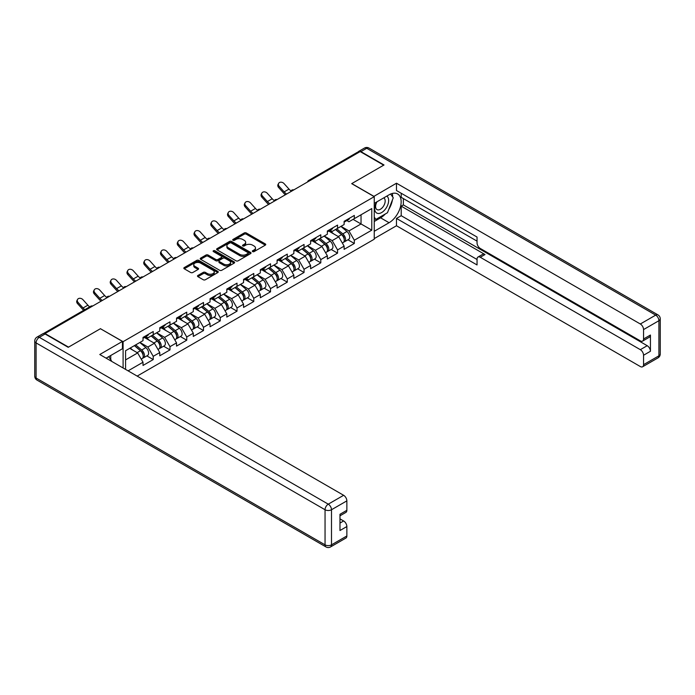<?xml version="1.0" encoding="UTF-8"?>
<svg xmlns="http://www.w3.org/2000/svg" width="695" height="695" viewBox="0 0 695 695"><rect width="100%" height="100%" fill="white"/><g stroke="black" fill="none" stroke-linecap="round" stroke-linejoin="round"><path stroke-width="1.04" d="M252.624 251.607A1.042 0.599 0 0 0 254.101 251.607L265.299 245.135A1.494 0.86 0 0 0 265.742 244.527A1.494 0.86 0 0 0 265.299 243.919L246.325 232.964A1.494 0.86 0 0 0 244.214 232.964L233.007 239.428A1.042 0.599 0 0 0 232.703 239.853A1.042 0.599 0 0 0 233.007 240.279A1.042 0.599 0 0 0 234.484 240.279L235.935 239.445A4.769 2.754 0 0 1 242.685 239.445L244.266 240.357A4.769 2.754 0 0 1 245.665 242.303A4.769 2.754 0 0 1 244.266 244.258L242.816 245.092A1.042 0.599 0 0 0 242.512 245.517A1.042 0.599 0 0 0 242.816 245.943A1.042 0.599 0 0 0 244.292 245.943L245.743 245.109A4.769 2.754 0 0 1 252.493 245.109L254.075 246.021A4.769 2.754 0 0 1 255.473 247.967A4.769 2.754 0 0 1 254.075 249.913L252.624 250.756A1.042 0.599 0 0 0 252.32 251.182A1.042 0.599 0 0 0 252.624 251.607L252.624 250.756M197.927 275.455A1.494 0.86 0 0 0 197.493 276.063A1.494 0.86 0 0 0 197.927 276.671L203.253 279.746A1.494 0.86 0 0 0 205.355 279.746L217.804 272.562A1.494 0.86 0 0 0 218.239 271.954A1.494 0.86 0 0 0 217.804 271.345L198.822 260.39A1.494 0.86 0 0 0 196.711 260.39L184.271 267.566A1.494 0.86 0 0 0 183.836 268.174A1.494 0.86 0 0 0 184.271 268.791L190.699 272.501A1.494 0.86 0 0 0 192.81 272.501L198.136 269.425A1.494 0.86 0 0 0 198.57 268.817A1.494 0.86 0 0 0 198.136 268.209L194.948 266.367A3.988 2.302 0 0 1 193.775 264.743A3.988 2.302 0 0 1 196.242 262.614A3.988 2.302 0 0 1 200.586 263.11L213.087 270.32A3.988 2.302 0 0 1 214.251 271.954A3.988 2.302 0 0 1 211.793 274.082A3.988 2.302 0 0 1 207.44 273.578L205.355 272.379A1.494 0.86 0 0 0 203.253 272.379L197.927 275.455L197.927 276.671M100.54 328.648L68.527 347.126L45.001 333.548L360.175 151.579L383.701 165.167L351.687 183.645L374.249 196.668L123.093 341.671L100.54 328.77M236.039 260.816A1.494 0.86 0 0 0 238.15 260.816L250.591 253.632A1.494 0.86 0 0 0 251.034 253.023A1.494 0.86 0 0 0 250.591 252.415L231.617 241.452A1.494 0.86 0 0 0 229.506 241.452L217.066 248.636A1.494 0.86 0 0 0 216.623 249.244A1.494 0.86 0 0 0 217.066 249.853L236.039 260.816M213.843 251.833A1.042 0.599 0 0 1 214.903 251.981L214.903 250.739L234.198 261.876A1.494 0.86 0 0 1 234.632 262.484A1.494 0.86 0 0 1 234.198 263.092L221.757 270.277A1.494 0.86 0 0 1 219.646 270.277L200.664 259.322L205.989 256.273L205.989 255.03L200.664 258.106A1.494 0.86 0 0 0 200.23 258.714A1.494 0.86 0 0 0 200.664 259.322L200.664 258.106M205.989 256.273A1.494 0.86 0 0 1 208.1 256.273L208.1 255.03A1.494 0.86 0 0 0 205.989 255.03M208.1 255.03L215.798 259.47A1.494 0.86 0 0 0 217.909 259.47L221.436 257.437A1.494 0.86 0 0 0 221.879 256.829A1.494 0.86 0 0 0 221.436 256.22L213.426 251.59A1.042 0.599 0 0 1 213.122 251.164A1.042 0.599 0 0 1 213.765 250.608A1.042 0.599 0 0 1 214.903 250.739M123.093 367.968L123.093 341.671M137.167 376.091L374.249 239.21L374.249 196.668M146.853 355.883L153.23 359.567L153.23 356.335L147.861 347.031L139.904 342.444M153.23 359.567L143.022 365.457L143.022 362.234L128.089 370.852M125.569 369.392L125.569 350.723L143.022 340.646L143.022 337.423L153.23 331.532L153.23 334.755L159.78 330.968L159.78 327.745L169.988 321.855L169.988 325.078L176.539 321.298L176.539 318.075L186.746 312.177L186.746 315.408L193.297 311.621L193.297 308.398L203.505 302.507L203.505 305.731L210.055 301.943L210.055 298.72L220.263 292.83L220.263 296.053L226.813 292.274L226.813 289.051L237.021 283.152L237.021 286.383L243.571 282.596L243.571 279.373L253.771 273.483L253.771 276.706L260.33 272.918L260.33 269.695L270.529 263.805L270.529 267.028L277.088 263.249L277.088 260.026L287.287 254.127L287.287 257.358L293.846 253.571L293.846 250.348L304.045 244.458L304.045 247.681L310.604 243.893L310.604 240.67L320.803 234.78L320.803 238.003L327.362 234.224L327.362 231.001L337.562 225.102L337.562 228.334L344.121 224.546L344.121 221.323L354.32 215.433L354.32 218.656L371.782 208.578L371.782 230.158L354.32 240.235L348.951 230.931L341.002 226.344M347.952 239.784L354.32 243.467L354.32 240.235M354.32 243.467L344.121 249.357L344.121 246.126L337.562 249.913L332.193 240.609L324.244 236.022M331.194 249.462L337.562 253.136L337.562 249.913M337.562 253.136L327.362 259.027L327.362 255.803L320.803 259.591L315.434 250.287L307.485 245.691M314.435 259.131L320.803 262.814L320.803 259.591M320.803 262.814L310.604 268.704L310.604 265.481L304.045 269.26L298.676 259.956L290.727 255.369M297.677 268.809L304.045 272.492L304.045 269.26M304.045 272.492L293.846 278.382L293.846 275.151L287.287 278.938L281.918 269.634L273.969 265.047M280.919 278.487L287.287 282.161L287.287 278.938M287.287 282.161L277.088 288.051L277.088 284.828L270.529 288.616L265.16 279.312L257.211 274.716M264.161 288.156L270.529 291.839L270.529 288.616M270.529 291.839L260.33 297.729L260.33 294.506L253.771 298.285L248.402 288.981L240.453 284.394M247.403 297.834L253.771 301.517L253.771 298.285M253.771 301.517L243.571 307.407L243.571 304.175L237.021 307.963L231.643 298.659L223.694 294.072M230.644 307.511L237.021 311.186L237.021 307.963M237.021 311.186L226.813 317.076L226.813 313.853L220.263 317.641L214.885 308.337L206.936 303.741M213.886 317.181L220.263 320.864L220.263 317.641M220.263 320.864L210.055 326.754L210.055 323.531L203.505 327.31L198.127 318.006L190.178 313.419M197.128 326.858L203.505 330.542L203.505 327.31M203.505 330.542L193.297 336.432L193.297 333.2L186.746 336.988L181.369 327.684L173.42 323.097M180.37 336.536L186.746 340.211L186.746 336.988M186.746 340.211L176.539 346.101L176.539 342.878L169.988 346.666L164.611 337.362L156.662 332.775M163.612 346.206L169.988 349.889L169.988 346.666M169.988 349.889L159.78 355.779L159.78 352.556L153.23 356.335M145.776 336.658L147.861 337.857L153.23 334.755M147.861 347.031L154.412 343.252L144.386 337.466M159.78 352.556L154.412 343.252M162.534 326.98L164.611 328.179L169.988 325.078M164.611 337.362L171.17 333.574L161.144 327.788M176.539 342.878L171.17 333.574M179.293 317.311L181.369 318.51L186.746 315.408M181.369 327.684L187.928 323.905L177.903 318.11M193.297 333.2L187.928 323.905M196.051 307.633L198.127 308.832L203.505 305.731M198.127 318.006L204.686 314.227L194.661 308.441M210.055 323.531L204.686 314.227M212.809 297.955L214.885 299.154L220.263 296.053M214.885 308.337L221.444 304.549L211.419 298.763M226.813 313.853L221.444 304.549M229.567 288.286L231.643 289.485L237.021 286.383M231.643 298.659L238.203 294.88L228.168 289.085M243.571 304.175L238.203 294.88M246.325 278.608L248.402 279.807L253.771 276.706M248.402 288.981L254.952 285.202L244.927 279.416M260.33 294.506L254.952 285.202M263.084 268.93L265.16 270.129L270.529 267.028M265.16 279.312L271.71 275.524L261.685 269.738M277.088 284.828L271.71 275.524M279.842 259.261L281.918 260.46L287.287 257.358M281.918 269.634L288.468 265.855L278.443 260.06M293.846 275.151L288.468 265.855M296.6 249.583L298.676 250.782L304.045 247.681M298.676 259.956L305.227 256.177L295.201 250.391M310.604 265.481L305.227 256.177M313.358 239.905L315.434 241.104L320.803 238.003M315.434 250.287L321.985 246.499L311.959 240.713M327.362 255.803L321.985 246.499M330.116 230.236L332.193 231.435L337.562 228.334M332.193 240.609L338.743 236.83L328.718 231.035M344.121 246.126L338.743 236.83M358.568 152.509L309.901 180.604M309.214 181.004A2.276 1.312 120 0 1 309.796 180.544A2.276 1.312 60 0 0 308.658 180.431L357.317 152.335A2.276 1.312 60 0 1 358.455 152.448M346.875 220.558L348.951 221.757L354.32 218.656M348.951 230.931L361.035 223.955L361.035 214.781L371.782 208.578M353.086 219.368L371.782 230.158M125.569 359.906L137.653 352.93L129.704 348.334M143.022 362.234L137.653 352.93M253.041 251.755L254.075 251.156A4.769 2.754 0 0 0 255.473 249.21L255.473 247.967M245.665 242.303L245.665 243.545A4.769 2.754 0 0 1 244.266 245.491L243.233 246.091M265.281 245.153L246.325 234.206A1.494 0.86 0 0 0 244.214 234.206L233.424 240.427M250.591 252.415L250.591 253.632L231.617 242.694A1.494 0.86 0 0 0 229.506 242.694L217.083 249.87M247.959 253.449A1.042 0.599 0 0 0 248.263 253.023A1.042 0.599 0 0 0 247.959 252.598L231.296 242.972A1.042 0.599 0 0 0 229.819 242.972L228.29 243.858A4.769 2.754 0 0 0 226.891 245.804A4.769 2.754 0 0 0 228.29 247.759L239.679 254.327A4.769 2.754 0 0 0 246.43 254.327L247.959 253.449L247.959 254.683A1.042 0.599 0 0 0 248.263 254.257L248.263 253.023M226.891 245.804L226.891 247.046A4.769 2.754 0 0 0 228.29 248.992L228.29 247.759M247.959 254.683L246.43 255.569A4.769 2.754 0 0 1 239.679 255.569L228.29 248.992M208.1 256.273L215.798 260.712A1.494 0.86 0 0 0 217.909 260.712L221.436 258.67A1.494 0.86 0 0 0 221.879 258.062L221.879 256.829M214.903 251.981L234.18 263.11M223.781 264.083A3.988 2.302 0 0 0 228.134 264.587A3.988 2.302 0 0 0 230.592 262.458A3.988 2.302 0 0 0 229.428 260.825L225.024 258.288A1.494 0.86 0 0 0 222.913 258.288L219.385 260.33A1.494 0.86 0 0 0 218.942 260.938A1.494 0.86 0 0 0 219.385 261.546L223.781 264.083L223.781 265.325A3.988 2.302 0 0 0 228.134 265.82A3.988 2.302 0 0 0 230.592 263.7L230.592 262.458M218.942 260.938L218.942 262.171A1.494 0.86 0 0 0 219.385 262.78L219.385 261.546M223.781 265.325L219.385 262.78M214.251 271.954L214.251 273.196A3.988 2.302 0 0 1 211.793 275.324A3.988 2.302 0 0 1 207.44 274.82L205.355 273.621A1.494 0.86 0 0 0 203.253 273.621L197.945 276.68M193.775 264.743L193.775 265.977A3.988 2.302 0 0 0 194.948 267.61L194.948 266.367M198.136 268.209L198.136 269.425L194.948 267.61M217.804 271.345L217.804 272.562L198.822 261.624A1.494 0.86 0 0 0 196.711 261.624L184.288 268.8M342.835 235.596L342.088 235.162M343.799 241.982A5.013 2.893 -120 0 0 344.529 241.756A5.013 2.893 -120 0 0 345.432 238.255A5.013 2.893 -120 0 0 342.817 233.885L336.771 228.785M344.529 241.756L348.664 239.367A5.013 2.893 -120 0 0 349.568 235.866A5.013 2.893 -120 0 0 346.953 231.496L340.906 226.396M335.607 229.463L342.505 235.275A3.041 1.755 60 0 1 344.147 239.019M342.322 243.033L343.243 242.503A5.013 2.893 -120 0 0 344.138 239.002A5.013 2.893 -120 0 0 341.532 234.632L335.485 229.532M333.739 233.937L329.665 230.497M285.384 194.756A12.154 7.019 60 0 1 283.569 193.01L278.634 187.52A3.414 2.624 -152.4 0 1 278.017 184.54L278.608 183.411A3.414 2.624 27.6 0 0 279.225 186.39L284.151 191.881A10.182 5.873 -120 0 0 286.618 194.053M291.04 190.977A10.182 5.873 -120 0 1 288.99 189.092L284.055 183.602A3.414 2.624 27.6 0 0 278.608 183.411M345.458 220.541A5.013 2.893 60 0 1 344.529 221.913A5.013 2.893 60 0 1 344.121 222.079M349.594 218.161A5.013 2.893 60 0 1 348.664 219.524L344.529 221.913M376.473 202.08A9.878 5.699 120 0 0 376.23 212.687A9.878 5.699 120 0 0 385.152 209.447A9.878 5.699 120 0 0 386.846 196.094M377.029 201.759A6.759 3.901 120 0 0 377.011 209.603A6.759 3.901 120 0 0 382.78 207.153A6.759 3.901 120 0 0 383.77 197.893A6.759 3.901 120 0 0 383.744 197.884M390.616 194.027L393.257 197.788L387.463 212.731L375.865 219.429L374.249 217.135M374.249 218.499L375.865 219.429M108.689 356.691L111.382 360.523L111.165 361.079M373.814 196.424L396.48 183.211L640.33 323.992L655.689 315.122L366.725 148.296L360.931 151.64L384.022 164.976L351.8 183.584L373.814 196.294M374.249 203.366L389.07 194.809A17.088 9.869 120 0 1 397.618 193.966A17.088 9.869 120 0 1 400.233 207.657A17.088 9.869 120 0 1 389.07 222.721L374.249 231.279M374.249 238.594L396.48 225.753L396.48 218.439L477.048 264.951L477.048 259.122A4.561 2.632 -120 0 1 477.995 257.037A4.561 2.632 -120 0 1 480.271 257.263L640.33 349.672L647.21 345.702A4.561 2.632 60 0 1 650.433 351.279L650.433 335.033A4.561 2.632 60 0 1 649.486 337.118L642.606 341.089A4.561 2.632 -120 0 0 643.553 339.004L643.553 329.578A4.561 2.632 -120 0 0 640.33 323.992M403.361 198.588L403.361 204.921L401.215 206.154L401.215 215.711L396.48 218.439M401.215 193.262L401.215 197.354L477.048 241.139M642.606 341.089A4.561 2.632 -120 0 1 640.33 340.863L480.271 248.454A4.561 2.632 -120 0 1 477.048 242.876L477.048 237.047L396.48 190.526L396.48 183.211M396.48 225.753L640.33 366.543A4.561 2.632 -120 0 0 642.606 366.769A4.561 2.632 -120 0 0 643.553 364.684L643.553 355.249A4.561 2.632 -120 0 0 640.33 349.672M360.931 151.64A4.561 2.632 -120 0 0 358.646 151.414A4.561 2.632 -120 0 0 357.942 152.248M401.215 206.154L484.997 254.535L480.271 257.263M403.361 204.921L647.21 345.702M401.215 215.711L477.048 259.496M477.995 257.037L482.721 254.309A4.561 2.632 60 0 1 484.997 254.535M374.249 221.479L380.582 217.822A17.088 9.869 120 0 0 385.325 213.964M388.714 209.499A17.088 9.869 120 0 0 392.397 200.012M392.666 196.954A17.088 9.869 120 0 0 392.249 193.462M374.249 219.49L375.109 218.995M45.105 333.982L39.311 337.327A4.561 2.632 -120 0 0 37.026 337.101L42.829 333.756A4.561 2.632 60 0 1 45.105 333.982L68.206 347.318L100.427 328.709L122.45 341.419L122.45 348.742L107.195 357.543A17.088 9.869 120 0 0 106.17 358.194M122.45 341.419L99.785 354.511L343.634 495.292A4.561 2.632 60 0 1 346.857 500.869L346.857 510.304A4.561 2.632 60 0 1 345.91 512.389L339.977 515.812M110.74 359.619L110.74 355.501M339.977 523.074L343.634 520.972A4.561 2.632 60 0 1 346.857 526.549L346.857 535.975A4.561 2.632 60 0 1 345.91 538.06L330.551 546.93A4.561 2.632 -120 0 0 331.498 544.845L346.857 535.975M346.857 510.304L339.977 514.274L339.977 530.52L346.857 526.549M343.634 520.972L339.977 518.861M326.077 245.266L325.329 244.831M327.041 251.66A5.013 2.893 -120 0 0 327.771 251.434A5.013 2.893 -120 0 0 328.674 247.933A5.013 2.893 -120 0 0 326.059 243.563L320.013 238.463M327.771 251.434L331.906 249.045A5.013 2.893 -120 0 0 332.809 245.543A5.013 2.893 -120 0 0 330.195 241.174L324.148 236.074M318.849 239.132L325.746 244.953A3.041 1.755 60 0 1 327.388 248.697M325.564 252.702L326.485 252.181A5.013 2.893 -120 0 0 327.38 248.671A5.013 2.893 -120 0 0 324.774 244.31L318.727 239.202M316.981 243.615L312.906 240.166M309.318 254.943L308.571 254.509M310.283 261.337A5.013 2.893 -120 0 0 311.012 261.112A5.013 2.893 -120 0 0 311.916 257.602A5.013 2.893 -120 0 0 309.301 253.241L303.255 248.132M311.012 261.112L315.148 258.722A5.013 2.893 -120 0 0 316.051 255.213A5.013 2.893 -120 0 0 313.436 250.852L307.39 245.752M302.09 248.81L308.988 254.631A3.041 1.755 60 0 1 310.63 258.375M308.815 262.38L309.727 261.85A5.013 2.893 -120 0 0 310.622 258.349A5.013 2.893 -120 0 0 308.015 253.979L301.969 248.88M300.223 253.284L296.148 249.844M292.569 264.621L291.813 264.187M293.525 271.007A5.013 2.893 -120 0 0 294.254 270.781A5.013 2.893 -120 0 0 295.158 267.28A5.013 2.893 -120 0 0 292.543 262.91L286.496 257.81M294.254 270.781L298.39 268.392A5.013 2.893 -120 0 0 299.293 264.891A5.013 2.893 -120 0 0 296.678 260.521L290.632 255.421M285.332 258.488L292.23 264.3A3.041 1.755 60 0 1 293.872 268.044M292.056 272.058L292.969 271.528A5.013 2.893 -120 0 0 293.863 268.027A5.013 2.893 -120 0 0 291.257 263.657L285.211 258.557M283.464 262.962L279.39 259.522M275.811 274.29L275.055 273.856M276.766 280.684A5.013 2.893 -120 0 0 277.496 280.459A5.013 2.893 -120 0 0 278.4 276.958A5.013 2.893 -120 0 0 275.785 272.588L269.738 267.488M277.496 280.459L281.631 278.07A5.013 2.893 -120 0 0 282.535 274.568A5.013 2.893 -120 0 0 279.92 270.199L273.873 265.099M268.574 268.157L275.472 273.978A3.041 1.755 60 0 1 277.114 277.722M275.298 281.727L276.21 281.206A5.013 2.893 -120 0 0 277.105 277.696A5.013 2.893 -120 0 0 274.499 273.335L268.452 268.227M266.706 272.64L262.632 269.191M259.053 283.968L258.297 283.534M260.008 290.362A5.013 2.893 -120 0 0 260.738 290.136A5.013 2.893 -120 0 0 261.641 286.627A5.013 2.893 -120 0 0 259.027 282.266L252.98 277.157M260.738 290.136L264.873 287.747A5.013 2.893 -120 0 0 265.777 284.238A5.013 2.893 -120 0 0 263.162 279.877L257.115 274.777M251.816 277.835L258.714 283.656A3.041 1.755 60 0 1 260.356 287.4M258.54 291.405L259.452 290.875A5.013 2.893 -120 0 0 260.347 287.374A5.013 2.893 -120 0 0 257.741 283.004L251.694 277.904M249.948 282.309L245.874 278.869M268.626 204.434A12.154 7.019 60 0 1 266.81 202.679L261.876 197.189A3.414 2.624 -152.4 0 1 261.268 194.209L261.85 193.088A3.414 2.624 27.6 0 0 262.467 196.068L267.393 201.559A10.182 5.873 -120 0 0 269.86 203.722M274.282 200.655A10.182 5.873 -120 0 1 272.232 198.77L267.297 193.279A3.414 2.624 27.6 0 0 261.85 193.088M328.7 230.219A5.013 2.893 60 0 1 327.771 231.583A5.013 2.893 60 0 1 327.362 231.756M332.836 227.83A5.013 2.893 60 0 1 331.906 229.202L327.771 231.583M251.868 214.112A12.154 7.019 60 0 1 250.052 212.357L245.118 206.867A3.414 2.624 -152.4 0 1 244.51 203.887L245.092 202.766A3.414 2.624 27.6 0 0 245.709 205.746L250.634 211.237A10.182 5.873 -120 0 0 253.102 213.4M257.524 210.324A10.182 5.873 -120 0 1 255.473 208.448L250.539 202.949A3.414 2.624 27.6 0 0 245.092 202.766M311.942 239.897A5.013 2.893 60 0 1 311.012 241.261A5.013 2.893 60 0 1 310.604 241.434M316.077 237.508A5.013 2.893 60 0 1 315.148 238.871L311.012 241.261M235.11 223.79A12.154 7.019 60 0 1 233.294 222.035L228.36 216.545A3.414 2.624 -152.4 0 1 227.752 213.565L228.334 212.435A3.414 2.624 27.6 0 0 228.95 215.415L233.876 220.906A10.182 5.873 -120 0 0 236.343 223.078M240.774 220.002A10.182 5.873 -120 0 1 238.715 218.117L233.781 212.627A3.414 2.624 27.6 0 0 228.334 212.435M295.184 249.566A5.013 2.893 60 0 1 294.254 250.938A5.013 2.893 60 0 1 293.846 251.104M299.328 247.185A5.013 2.893 60 0 1 298.39 248.549L294.254 250.938M218.352 233.459A12.154 7.019 60 0 1 216.536 231.704L211.601 226.214A3.414 2.624 -152.4 0 1 210.993 223.234L211.575 222.113A3.414 2.624 27.6 0 0 212.192 225.093L217.127 230.584A10.182 5.873 -120 0 0 219.585 232.756M224.016 229.68A10.182 5.873 -120 0 1 221.957 227.795L217.022 222.304A3.414 2.624 27.6 0 0 211.575 222.113M278.434 259.244A5.013 2.893 60 0 1 277.496 260.608A5.013 2.893 60 0 1 277.088 260.781M282.57 256.855A5.013 2.893 60 0 1 281.631 258.227L277.496 260.608M201.593 243.137A12.154 7.019 60 0 1 199.778 241.382L194.843 235.892A3.414 2.624 -152.4 0 1 194.235 232.912L194.817 231.791A3.414 2.624 27.6 0 0 195.434 234.771L200.368 240.262A10.182 5.873 -120 0 0 202.827 242.425M207.258 239.349A10.182 5.873 -120 0 1 205.199 237.473L200.264 231.974A3.414 2.624 27.6 0 0 194.817 231.791M261.676 268.922A5.013 2.893 60 0 1 260.738 270.286A5.013 2.893 60 0 1 260.33 270.459M265.811 266.533A5.013 2.893 60 0 1 264.873 267.896L260.738 270.286M242.294 293.646L241.539 293.212M243.25 300.031A5.013 2.893 -120 0 0 243.98 299.806A5.013 2.893 -120 0 0 244.883 296.305A5.013 2.893 -120 0 0 242.268 291.935L236.222 286.835M243.98 299.806L248.115 297.417A5.013 2.893 -120 0 0 249.018 293.916A5.013 2.893 -120 0 0 246.404 289.546L240.366 284.446M235.058 287.513L241.956 293.325A3.041 1.755 60 0 1 243.597 297.069M241.782 301.083L242.694 300.553A5.013 2.893 -120 0 0 243.597 297.052A5.013 2.893 -120 0 0 240.983 292.682L234.936 287.582M233.19 291.987L229.115 288.547M184.835 252.815A12.154 7.019 60 0 1 183.02 251.06L178.085 245.57A3.414 2.624 -152.4 0 1 177.477 242.59L178.059 241.46A3.414 2.624 27.6 0 0 178.676 244.44L183.61 249.931A10.182 5.873 -120 0 0 186.069 252.103M190.5 249.027A10.182 5.873 -120 0 1 188.441 247.142L183.506 241.652A3.414 2.624 27.6 0 0 178.059 241.46M244.918 278.591A5.013 2.893 60 0 1 243.98 279.963A5.013 2.893 60 0 1 243.571 280.128M249.053 276.21A5.013 2.893 60 0 1 248.115 277.574L243.98 279.963M225.536 303.315L224.78 302.881M226.492 309.709A5.013 2.893 -120 0 0 227.222 309.483A5.013 2.893 -120 0 0 228.125 305.982A5.013 2.893 -120 0 0 225.51 301.613L219.472 296.513M227.222 309.483L231.357 307.094A5.013 2.893 -120 0 0 232.26 303.593A5.013 2.893 -120 0 0 229.645 299.224L223.608 294.124M218.299 297.182L225.197 303.003A3.041 1.755 60 0 1 226.839 306.747M225.024 310.752L225.936 310.231A5.013 2.893 -120 0 0 226.839 306.721A5.013 2.893 -120 0 0 224.224 302.36L218.178 297.26M216.432 301.665L212.357 298.216M168.077 262.484A12.154 7.019 60 0 1 166.261 260.729L161.327 255.239A3.414 2.624 -152.4 0 1 160.719 252.259L161.301 251.138A3.414 2.624 27.6 0 0 161.918 254.118L166.852 259.609A10.182 5.873 -120 0 0 169.311 261.78M173.741 258.705A10.182 5.873 -120 0 1 171.682 256.82L166.748 251.329A3.414 2.624 27.6 0 0 161.301 251.138M228.16 288.269A5.013 2.893 60 0 1 227.222 289.633A5.013 2.893 60 0 1 226.813 289.806M232.295 285.88A5.013 2.893 60 0 1 231.357 287.252L227.222 289.633M208.778 312.993L208.022 312.559M209.734 319.387A5.013 2.893 -120 0 0 210.463 319.161A5.013 2.893 -120 0 0 211.367 315.652A5.013 2.893 -120 0 0 208.752 311.291L202.714 306.191M210.463 319.161L214.599 316.772A5.013 2.893 -120 0 0 215.502 313.263A5.013 2.893 -120 0 0 212.896 308.901L206.849 303.802M201.55 306.86L208.439 312.68A3.041 1.755 60 0 1 210.081 316.425M208.265 320.43L209.178 319.9A5.013 2.893 -120 0 0 210.081 316.399A5.013 2.893 -120 0 0 207.466 312.029L201.42 306.929M199.682 311.334L195.599 307.894M151.328 272.162A12.154 7.019 60 0 1 149.503 270.407L144.569 264.917A3.414 2.624 -152.4 0 1 143.961 261.937L144.551 260.816A3.414 2.624 27.6 0 0 145.159 263.796L150.094 269.286A10.182 5.873 -120 0 0 152.553 271.45M156.983 268.374A10.182 5.873 -120 0 1 154.924 266.498L149.99 261.007A3.414 2.624 27.6 0 0 144.551 260.816M211.402 297.947A5.013 2.893 60 0 1 210.463 299.31A5.013 2.893 60 0 1 210.055 299.484M215.537 295.557A5.013 2.893 60 0 1 214.599 296.921L210.463 299.31M192.02 322.671L191.264 322.237M192.975 329.056A5.013 2.893 -120 0 0 193.705 328.831A5.013 2.893 -120 0 0 194.609 325.329A5.013 2.893 -120 0 0 192.002 320.96L185.956 315.86M193.705 328.831L197.84 326.442A5.013 2.893 -120 0 0 198.744 322.94A5.013 2.893 -120 0 0 196.138 318.571L190.091 313.471M184.792 316.538L191.681 322.35A3.041 1.755 60 0 1 193.323 326.094M191.507 330.108L192.419 329.578A5.013 2.893 -120 0 0 193.323 326.077A5.013 2.893 -120 0 0 190.708 321.707L184.662 316.607M182.924 321.012L178.841 317.572M134.569 281.84A12.154 7.019 60 0 1 132.745 280.085L127.811 274.594A3.414 2.624 -152.4 0 1 127.202 271.615L127.793 270.485A3.414 2.624 27.6 0 0 128.401 273.465L133.336 278.956A10.182 5.873 -120 0 0 135.794 281.128M140.225 278.052A10.182 5.873 -120 0 1 138.166 276.167L133.232 270.676A3.414 2.624 27.6 0 0 127.793 270.485M194.643 307.624A5.013 2.893 60 0 1 193.705 308.988A5.013 2.893 60 0 1 193.297 309.153M198.779 305.235A5.013 2.893 60 0 1 197.84 306.599L193.705 308.988M175.262 332.34L174.506 331.906M176.226 338.734A5.013 2.893 -120 0 0 176.947 338.508A5.013 2.893 -120 0 0 177.851 335.007A5.013 2.893 -120 0 0 175.244 330.638L169.198 325.538M176.947 338.508L181.082 336.119A5.013 2.893 -120 0 0 181.986 332.618A5.013 2.893 -120 0 0 179.38 328.248L173.333 323.149M168.034 326.207L174.923 332.028A3.041 1.755 60 0 1 176.565 335.772M174.749 339.777L175.661 339.256A5.013 2.893 -120 0 0 176.565 335.746A5.013 2.893 -120 0 0 173.95 331.385L167.903 326.285M166.166 330.69L162.083 327.241M117.811 291.509A12.154 7.019 60 0 1 115.987 289.754L111.052 284.264A3.414 2.624 -152.4 0 1 110.444 281.284L111.035 280.163A3.414 2.624 27.6 0 0 111.643 283.143L116.578 288.634A10.182 5.873 -120 0 0 119.036 290.805M123.467 287.73A10.182 5.873 -120 0 1 121.408 285.845L116.473 280.354A3.414 2.624 27.6 0 0 111.035 280.163M177.885 317.294A5.013 2.893 60 0 1 176.947 318.658A5.013 2.893 60 0 1 176.539 318.831M182.021 314.905A5.013 2.893 60 0 1 181.082 316.277L176.947 318.658M158.503 342.018L157.748 341.584M159.468 348.412A5.013 2.893 -120 0 0 160.189 348.186A5.013 2.893 -120 0 0 161.092 344.677A5.013 2.893 -120 0 0 158.486 340.315L152.44 335.216M160.189 348.186L164.333 345.797A5.013 2.893 -120 0 0 165.228 342.296A5.013 2.893 -120 0 0 162.621 337.926L156.575 332.827M151.275 335.885L158.165 341.705A3.041 1.755 60 0 1 159.807 345.45M157.991 349.455L158.903 348.925A5.013 2.893 -120 0 0 159.807 345.424A5.013 2.893 -120 0 0 157.192 341.054L151.145 335.954M149.408 340.359L145.325 336.919M101.053 301.187A12.154 7.019 60 0 1 99.229 299.432L94.294 293.942A3.414 2.624 -152.4 0 1 93.686 290.962L94.277 289.841A3.414 2.624 27.6 0 0 94.885 292.821L99.819 298.311A10.182 5.873 -120 0 0 102.278 300.475M106.709 297.399A10.182 5.873 -120 0 1 104.65 295.523L99.715 290.032A3.414 2.624 27.6 0 0 94.277 289.841M161.127 326.971A5.013 2.893 60 0 1 160.189 328.335A5.013 2.893 60 0 1 159.78 328.509M165.262 324.582A5.013 2.893 60 0 1 164.333 325.946L160.189 328.335M141.745 351.696L140.989 351.262M142.71 358.081A5.013 2.893 -120 0 0 143.431 357.856A5.013 2.893 -120 0 0 144.334 354.354A5.013 2.893 -120 0 0 141.728 349.985L135.681 344.885M143.431 357.856L147.575 355.466A5.013 2.893 -120 0 0 148.469 351.965A5.013 2.893 -120 0 0 145.863 347.596L139.817 342.496M134.517 345.563L141.415 351.375A3.041 1.755 60 0 1 143.048 355.119M141.233 359.133L142.145 358.603A5.013 2.893 -120 0 0 143.048 355.102A5.013 2.893 -120 0 0 140.433 350.732L134.387 345.632M132.649 350.037L130.252 348.021M83.678 310.326A12.154 7.019 60 0 1 82.47 309.11L77.536 303.619A3.414 2.624 -152.4 0 1 76.928 300.64L77.519 299.51A3.414 2.624 27.6 0 0 78.127 302.49L83.061 307.981A10.182 5.873 -120 0 0 84.833 309.657M89.672 306.86A10.182 5.873 -120 0 1 87.891 305.192L82.966 299.701A3.414 2.624 27.6 0 0 77.519 299.51M144.369 336.649A5.013 2.893 60 0 1 143.431 338.013A5.013 2.893 60 0 1 143.022 338.178M148.504 334.26A5.013 2.893 60 0 1 147.575 335.624L143.431 338.013M92.053 306.382L44.515 333.704M92.522 306.113A2.276 1.312 -60 0 0 91.94 306.321A2.276 1.312 -120 0 0 90.802 306.208L43.438 333.557M292.456 190.673A2.276 1.312 120 0 1 293.038 190.222A2.276 1.312 -60 0 1 293.611 190.013M275.698 200.351A2.276 1.312 120 0 1 276.28 199.891A2.276 1.312 -60 0 1 276.862 199.682M258.94 210.029A2.276 1.312 120 0 1 259.522 209.569A2.276 1.312 -60 0 1 260.104 209.36M242.181 219.698A2.276 1.312 120 0 1 242.763 219.246A2.276 1.312 -60 0 1 243.346 219.038M225.432 229.376A2.276 1.312 120 0 1 226.005 228.916A2.276 1.312 -60 0 1 226.587 228.707M208.674 239.054A2.276 1.312 120 0 1 209.247 238.594A2.276 1.312 -60 0 1 209.829 238.385M191.916 248.723A2.276 1.312 120 0 1 192.489 248.271A2.276 1.312 -60 0 1 193.071 248.063M175.157 258.401A2.276 1.312 120 0 1 175.731 257.941A2.276 1.312 -60 0 1 176.313 257.732M158.399 268.079A2.276 1.312 120 0 1 158.973 267.618A2.276 1.312 -60 0 1 159.555 267.41M141.641 277.748A2.276 1.312 120 0 1 142.214 277.296A2.276 1.312 -60 0 1 142.796 277.088M124.883 287.426A2.276 1.312 120 0 1 125.456 286.966A2.276 1.312 -60 0 1 126.038 286.757M108.125 297.104A2.276 1.312 120 0 1 108.698 296.643A2.276 1.312 -60 0 1 109.28 296.435M254.075 251.156L254.075 249.913M242.816 245.943L242.816 245.092M244.266 245.491L244.266 244.258M233.007 240.279L233.007 239.428M244.214 234.206L244.214 232.964M246.325 234.206L246.325 232.964M265.299 245.135L265.299 243.919M217.066 249.853L217.066 248.636M229.506 242.694L229.506 241.452M231.617 242.694L231.617 241.452M239.679 255.569L239.679 254.327M246.43 255.569L246.43 254.327M215.798 260.712L215.798 259.47M217.909 260.712L217.909 259.47M221.436 258.67L221.436 257.437M234.198 263.092L234.198 261.876M203.253 273.621L203.253 272.379M205.355 273.621L205.355 272.379M207.44 274.82L207.44 273.578M184.271 268.791L184.271 267.566M196.711 261.624L196.711 260.39M198.822 261.624L198.822 260.39M342.817 233.885L346.953 231.496M338.239 236.535L341.532 234.632M279.225 186.39L278.634 187.52M288.99 189.092L284.151 191.881M643.553 339.004L650.433 335.033M650.433 351.279L643.553 355.249M643.553 364.684L658.912 355.814L658.912 320.708L643.553 329.578M380.582 217.822L389.07 222.721M658.912 355.814A4.561 2.632 60 0 1 657.974 357.899A4.561 4.561 0 0 0 660.25 353.946A4.561 2.632 180 0 1 658.912 355.814M658.912 320.708A4.561 2.632 0 0 0 660.25 318.849A4.561 4.561 0 0 0 657.974 314.896A4.561 2.632 -60 0 0 655.689 315.122A4.561 2.632 60 0 1 658.912 320.708M358.646 151.414L364.449 148.07A4.561 2.632 60 0 1 366.725 148.296A4.561 2.632 -60 0 1 369.01 148.07L657.974 314.896M37.026 337.101A4.561 4.561 0 0 0 34.75 341.054A4.561 2.632 180 0 0 36.088 342.913A4.561 2.632 -60 0 1 39.311 337.327L328.275 504.162A4.561 2.632 -60 0 0 325.052 509.739L36.088 342.913L36.088 378.011L325.052 544.845L325.052 509.739A4.561 2.632 0 0 0 331.498 509.739L331.498 544.845A4.561 2.632 180 0 1 325.052 544.845A4.561 2.632 -60 0 0 325.99 546.93A4.561 4.561 0 0 0 330.551 546.93M346.857 500.869L331.498 509.739A4.561 2.632 -120 0 0 328.275 504.162L343.634 495.292M37.026 380.104A4.561 2.632 -60 0 1 36.088 378.011A4.561 2.632 0 0 1 34.75 376.151A4.561 4.561 0 0 0 37.026 380.104L325.99 546.93M326.059 243.563L330.195 241.174M321.481 246.204L324.774 244.31M309.301 253.241L313.436 250.852M304.723 255.882L308.015 253.979M292.543 262.91L296.678 260.521M287.965 265.56L291.257 263.657M275.785 272.588L279.92 270.199M271.206 275.229L274.499 273.335M259.027 282.266L263.162 279.877M254.448 284.907L257.741 283.004M262.467 196.068L261.876 197.189M272.232 198.77L267.393 201.559M245.709 205.746L245.118 206.867M255.473 208.448L250.634 211.237M228.95 215.415L228.36 216.545M238.715 218.117L233.876 220.906M212.192 225.093L211.601 226.214M221.957 227.795L217.127 230.584M195.434 234.771L194.843 235.892M205.199 237.473L200.368 240.262M242.268 291.935L246.404 289.546M237.69 294.584L240.983 292.682M178.676 244.44L178.085 245.57M188.441 247.142L183.61 249.931M225.51 301.613L229.645 299.224M220.932 304.254L224.224 302.36M161.918 254.118L161.327 255.239M171.682 256.82L166.852 259.609M208.752 311.291L212.896 308.901M204.174 313.932L207.466 312.029M145.159 263.796L144.569 264.917M154.924 266.498L150.094 269.286M192.002 320.96L196.138 318.571M187.415 323.609L190.708 321.707M128.401 273.465L127.811 274.594M138.166 276.167L133.336 278.956M175.244 330.638L179.38 328.248M170.657 333.279L173.95 331.385M111.643 283.143L111.052 284.264M121.408 285.845L116.578 288.634M158.486 340.315L162.621 337.926M153.899 342.956L157.192 341.054M94.885 292.821L94.294 293.942M104.65 295.523L99.819 298.311M141.728 349.985L145.863 347.596M137.141 352.634L140.433 350.732M78.127 302.49L77.536 303.619M87.891 305.192L83.061 307.981M308.658 180.431A2.276 2.276 0 0 0 307.564 181.96M293.768 189.917A2.276 2.276 0 0 0 290.805 191.629M277.01 199.595A2.276 2.276 0 0 0 274.047 201.307M260.251 209.273A2.276 2.276 0 0 0 257.289 210.985M243.493 218.942A2.276 2.276 0 0 0 240.531 220.654M226.735 228.62A2.276 2.276 0 0 0 223.773 230.332M209.977 238.298A2.276 2.276 0 0 0 207.014 240.01M193.219 247.967A2.276 2.276 0 0 0 190.256 249.679M176.46 257.645A2.276 2.276 0 0 0 173.498 259.357M159.702 267.323A2.276 2.276 0 0 0 156.74 269.035M142.944 276.992A2.276 2.276 0 0 0 139.982 278.712M126.186 286.67A2.276 2.276 0 0 0 123.224 288.382M109.436 296.348A2.276 2.276 0 0 0 106.465 298.059M92.678 306.017A2.276 2.276 0 0 0 90.802 306.208M642.606 366.769L657.974 357.899M660.25 353.946L660.25 318.849M369.01 148.07A4.561 4.561 0 0 0 364.449 148.07M34.75 341.054L34.75 376.151"/></g></svg>
